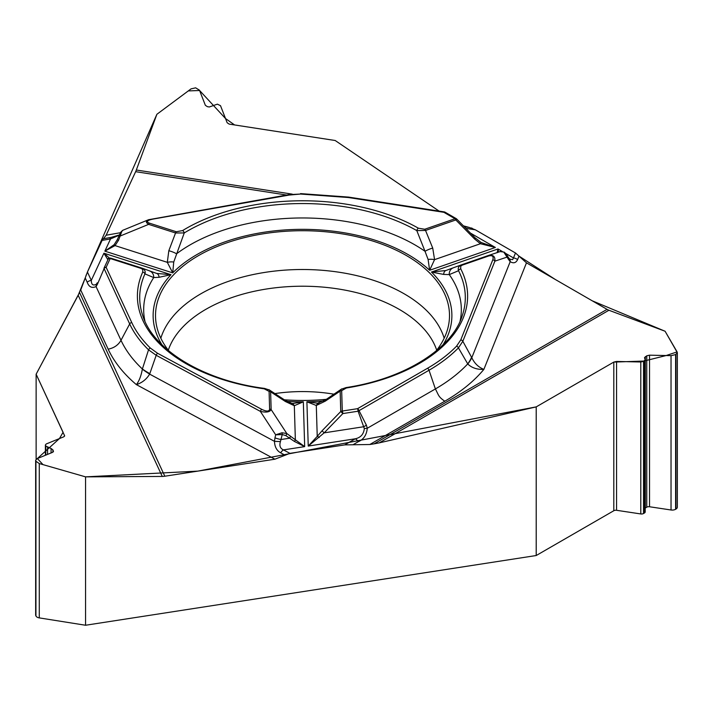 <?xml version="1.0" encoding="UTF-8"?>
<svg xmlns="http://www.w3.org/2000/svg" width="713" height="713" viewBox="0 0 713 713"><rect width="100%" height="100%" fill="white"/><g stroke="black" fill="none" stroke-linecap="round" stroke-linejoin="round"><path stroke-width="1.07" d="M319.032 403.005A7.157 5.116 75.1 0 0 316.296 405.483L306.902 401.784L308.239 446.071L355.306 438.789C360.716 437.595 363.719 434.19 364.316 428.566L358.104 411.214L359.04 410.652L366.393 425.171L367.275 428.255C366.625 434.966 363.639 439.44 358.318 441.677A7.157 4.135 -120 0 0 355.306 438.789L344.744 444.885L289.924 453.361L274.897 459.199L164.819 476.222A15.267 12.041 -24.9 0 1 162.261 476.436L78.189 295.28L36.131 374.209L36.131 459.252M78.189 295.28L85.257 277.838M286.599 195.032L135.639 171.681L106.148 235.228L102.119 240.397L87.432 272.054L80.721 290.022L108.162 349.156A201.2 116.166 0 0 0 136.388 384.628C139.187 380.938 141.174 375.769 142.342 369.129L148.536 349.825C140.211 341.696 133.928 333.06 129.677 323.934L120.996 340.306L96.068 286.59C91.861 288.435 88.893 286.956 87.173 282.17A7.157 5.642 -24.9 0 1 91.3 280.378C91.371 284.674 93.064 285.966 96.371 284.246L97.253 282.794L97.512 284.068L96.068 286.59L96.371 284.246M135.639 171.681A15.267 3.226 98.8 0 0 136.326 170.015L292.25 194.132M87.36 272.197L156.878 114.294L188.285 90.916L199.604 90.506L225.513 118.527L234.595 124.953L335.181 140.506L439.119 211.101L335.181 140.506L229.176 124.107L227.162 122.752L220.513 105.693L217.367 104.16L209.346 106.977L207.376 106.674L205.362 105.31L199.462 90.168L195.629 87.833L191.048 88.867L156.878 114.294L136.326 170.015M469.092 227.447L463.477 225.861L469.404 227.492M607.057 309.362A15.267 8.814 -120 0 0 608.929 310.253L379.245 442.862L374.12 443.842L607.057 309.362L526.479 262.839L515.472 252.981L475.339 229.809L469.314 227.483L464.306 226.707M645.203 359.851L645.203 511.872A2.861 1.649 0 0 1 644.365 513.039L643.536 513.52L643.536 361.348L645.203 359.824L644.499 357.685L646.771 355.805L649.525 355.172L671.031 355.653L675.612 354.593L677.35 352.65L665.086 331.242L608.929 310.253M379.245 442.862L536.212 406.882L536.212 555.525L85.56 625.248L85.56 476.863L162.261 476.436M374.12 443.842L369.806 444.511L444.778 401.232A201.2 116.166 0 0 0 483.877 369.379C477.104 369.664 471.748 367.863 467.799 363.995L458.432 347.864C450.402 356.09 440.598 363.55 429.03 370.243L435.385 388.941C439.101 396.036 438.272 396.58 444.778 401.232M344.744 444.885L369.806 444.511M334.067 394.209A111.317 64.268 0 0 0 274.772 393.603M536.212 406.882L613.813 362.079L616.558 361.446L640.791 361.99L643.536 361.348M536.212 555.525L613.813 510.731A2.861 1.649 180 0 1 616.558 510.294L640.791 513.948L640.791 361.99M645.203 508.093A2.861 1.649 180 0 1 645.336 508.012L646.771 507.184A2.861 1.649 180 0 1 649.525 506.756L671.031 509.991A4.768 2.754 0 0 0 675.612 509.278L675.951 509.073A4.768 2.754 0 0 0 677.35 507.13L677.35 352.703M643.536 513.52A2.861 1.649 180 0 1 640.791 513.948M36.131 374.209L64.633 435.821L63.805 436.793L46.211 443.976L45.391 444.948L45.784 446.017L51.078 448.504L52.842 449.796L53.466 451.347L52.637 452.318L37.023 458.691L35.65 460.313L35.935 461.275L39.277 463.557L85.56 476.863M35.65 460.375L35.65 614.971A4.768 2.754 0 0 0 35.81 615.684L35.935 615.952A4.768 2.754 0 0 0 39.277 617.895L85.56 625.248M284.327 399.797A146.994 84.865 0 0 0 326.367 399.325M436.062 351.028A146.994 84.865 0 0 0 449.324 319.781A146.994 84.865 0 0 0 302.508 230.718A146.994 84.865 0 0 0 155.692 319.781A146.994 84.865 0 0 0 168.945 351.028M364.316 428.566L367.275 428.255L435.385 388.941A187.911 108.492 0 0 0 467.719 363.915A47.718 20.142 -28.6 0 0 471.569 357.266L471.801 357.703C474.439 363.336 478.468 367.231 483.877 369.379L526.479 262.839M518.984 256.127L517.593 259.603C515.989 262.945 513.52 263.641 510.196 261.68A7.157 4.875 -41.9 0 0 509.305 258.703L508.324 257.375A7.157 3.663 -32.3 0 1 508.503 259.398L503.752 252.054L500.152 251.582L488.04 255.611M517.593 259.603A7.157 5.695 -158.2 0 0 513.494 257.937L512.576 259.675L509.822 259.122M346.393 387.997A165.113 95.328 0 0 0 460.75 268.89L460.678 266.252L462.14 265.174L488.53 256.02C492.407 255.013 493.833 256.279 492.799 259.808A2.389 1.898 21.8 0 1 494.875 261.163L462.835 341.269L458.432 347.864A2.389 1.693 44.3 0 0 456.561 346.161C448.62 354.29 438.932 361.66 427.515 368.273L357.525 408.683L342.285 411.036A2.389 0.508 81.2 0 1 342.864 413.567L340.752 411.508A2.389 1.952 -1.7 0 1 342.285 411.036L341.67 390.653L346.393 387.997A2.389 0.517 -99 0 0 346.019 387.587C406.187 378.603 452.791 347.552 462.363 315.351A162.805 93.991 180 0 0 458.539 270.717C457.666 268.159 458.602 266.207 461.347 264.871L487.879 255.664C493.022 254.452 495.348 256.288 494.875 261.163L507.059 257.108L505.98 253.721M497.121 252.741L497.977 248.971L431.463 272.045L443.655 274.416L449.27 274.603L458.539 270.717A2.389 1.863 152.7 0 1 460.75 268.89M323.711 400.956A149.382 86.246 180 0 1 306.902 401.784L317.481 403.201M319.219 437.515A2.389 0.553 -143 0 0 317.232 436.383L308.239 446.071L324.165 432.853L322.044 430.795L340.752 411.508L340.137 391.125L341.072 389.378M341.67 390.653A2.389 1.952 -1.7 0 0 340.137 391.125L325.324 401.116A7.157 2.923 -123 0 1 326.037 399.538L341.812 388.852M475.473 238.231L456.721 219.016L455.812 219.96L425.545 230.459L432.729 248.079A7.157 1.355 159.5 0 0 425.019 251.306L428.112 259.47A7.157 2.513 4.8 0 1 434.565 259.639L429.618 270.28L495.375 247.473L480.446 243.721L474.68 239.078L455.812 219.96A2.389 1.007 -109.1 0 0 455.028 218.739L443.869 212.305L348.265 197.51L300.574 194.043L289.113 195.068L152.93 219.105C147.11 220.353 145.924 221.69 149.373 223.133A2.389 0.945 107.7 0 0 148.625 224.363C145.782 222.563 145.657 221.057 148.251 219.845L149.053 219.568M149.373 223.133L176.298 231.752L182.573 230.584A2.389 1.417 58.6 0 1 184.248 232.946L173.731 262.036L172.733 272.874L167.314 262.331L168.821 250.735L175.55 232.982L148.625 224.363L120.577 235.86L119.16 235.575L120.622 232.42A2.389 1.854 -155.1 0 1 121.789 231.529L118.59 240.165L117.173 239.88L120.622 232.411L122.493 230.442M182.573 230.584A165.113 95.328 180 0 1 418.406 228.205L424.752 229.247L455.028 218.739A2.389 1.381 -60 0 1 456.222 218.624L445.064 212.189A2.389 2.389 0 0 0 444.235 211.895A2.389 0.508 -81.2 0 0 443.869 212.305A2.389 1.381 -60 0 1 445.064 212.189M443.094 344.727A149.382 86.246 180 0 0 431.463 272.045L445.883 270.512L461.222 264.915M428.112 259.47L429.618 270.28A149.382 86.246 180 0 0 172.733 272.874L104.864 251.154L114.089 244.728L117.173 239.88M168.821 250.735A7.157 1.426 -161 0 1 176.539 253.81A158.83 91.701 0 0 1 425.019 251.306L416.793 230.602A162.805 93.991 0 0 0 184.248 232.946L175.55 232.982A2.389 0.945 107.7 0 1 176.298 231.752M508.503 259.398L510.196 261.68L471.801 357.703A47.718 18.779 152.4 0 1 467.799 363.995M470.794 233.285L495.375 247.473L480.901 242.411L480.446 243.721L434.565 259.639L432.729 248.079M498.61 252.099L497.977 248.971L502.228 251.431M424.752 229.247A2.389 1.007 -109.1 0 1 425.545 230.459L416.793 230.602A2.389 1.364 119.6 0 1 418.406 228.205M460.081 321.162A158.83 91.701 0 0 0 449.27 274.603A7.157 6.301 -110.1 0 1 453.192 267.874A7.157 6.301 -110.1 0 1 453.29 267.838M443.655 274.416A7.157 4.171 -109.6 0 1 445.883 270.512M488.53 256.02A2.389 1.007 -109.1 0 0 487.745 255.709A2.389 1.007 -109.1 0 0 487.737 255.717L500.241 251.555M503.752 252.054A2.389 1.408 -60.6 0 1 504.225 252.17L505.909 253.623M481.239 242.616L475.589 238.142L474.68 239.078M427.515 368.273A2.389 1.381 60 0 1 429.03 370.243L359.04 410.652A2.389 1.381 60 0 0 357.525 408.683A2.389 0.508 81.2 0 1 358.104 411.214L342.864 413.567L324.165 432.853L363.835 426.722L366.393 425.171M108.162 349.156C113.973 348.042 118.251 345.092 120.996 340.306A187.911 108.492 0 0 0 142.359 368.978A47.718 12.174 19.1 0 0 149.819 373.639L149.641 374.129C146.513 379.28 142.101 382.783 136.388 384.628L274.897 459.199M285.129 455.224L280.619 452.8C276.733 450.652 274.683 446.828 274.478 441.338L280.414 441.597L282.259 434.547L275.681 434.832L281.974 432.773L286.786 433.504A2.389 0.811 125.5 0 1 285.833 435.598L294.291 441.365L304.683 446.623L303.328 401.82L292.945 403.451M280.619 452.8A7.157 3.984 -61.7 0 1 283.489 449.894C280.209 448.495 279.184 445.723 280.414 441.597M159.097 277.286A7.157 4.331 -71.1 0 0 156.655 273.427L171.004 274.674L159.097 277.286L153.714 277.58L144.944 273.872A2.389 1.889 -155.7 0 0 142.716 272.099A165.113 95.328 0 0 0 264.202 388.826L269.086 391.384L269.621 409.155C269.184 411.597 266.573 411.668 261.796 409.387A2.389 1.328 118.3 0 0 260.343 411.365L156.192 355.288L148.536 349.825A2.389 1.676 134.3 0 1 150.381 348.096C142.163 340.056 135.951 331.527 131.745 322.517L106.13 267.322A2.389 1.881 -155.1 0 0 103.964 268.266L108.046 259.47A2.389 2.389 -159 0 1 110.952 258.204A2.389 0.945 107.7 0 0 110.212 258.525L106.13 267.322A2.389 1.881 -24.9 0 0 104.053 268.73L97.512 284.068M142.716 272.099L142.778 269.692L141.424 268.525L110.212 258.525A2.389 1.881 24.9 0 0 108.046 259.47M107.904 259.764L103.911 253.204L109.838 258.445M144.935 321.153A158.83 91.701 0 0 1 153.714 277.58A7.157 6.39 -69.9 0 0 149.703 270.985A7.157 6.39 -69.9 0 0 149.472 270.895L156.655 273.427M141.103 268.409A2.389 0.945 -72.3 0 1 141.842 268.088C144.668 269.371 145.702 271.296 144.944 273.872A162.805 93.991 180 0 0 142.653 315.351C152.894 349.236 202.447 380.466 264.523 388.407A2.389 0.455 -82.2 0 0 264.202 388.826M269.621 409.155A2.389 1.952 -1.7 0 1 271.154 409.592L286.786 433.504L304.683 446.623L283.489 449.894L289.924 453.361M286.947 401.357A149.382 86.246 180 0 0 303.328 401.82L294.326 405.706L285.405 401.517L270.619 391.82L271.154 409.592C269.746 412.105 266.145 412.693 260.343 411.365L275.681 434.832L274.96 437.844A7.157 1.355 13.6 0 0 281.056 439.52L289.505 438.219A2.389 0.811 125.5 0 0 290.458 436.124M274.96 437.844L274.478 441.338L149.641 374.129A47.718 13.101 -159.2 0 1 142.342 369.129M268.899 389.646L284.63 399.993A7.157 3.075 122.3 0 1 285.405 401.517M269.63 390.145L270.619 391.82A2.389 1.952 -1.7 0 0 269.086 391.384M284.63 399.993L291.483 403.291A7.157 5.258 104.2 0 1 294.326 405.706L295.369 440.206L294.291 441.365M281.974 432.773A2.389 0.517 82.3 0 1 282.259 434.547L285.833 435.598M131.745 322.517A2.389 1.881 155.1 0 0 129.677 323.934L103.964 268.266M103.403 238.748L109.312 237.705A7.157 1.711 80 0 1 110.542 238.917L102.119 240.397M118.59 240.165L115.034 245.602L104.864 251.154L110.542 238.917L119.356 235.147M119.383 235.04A7.157 5.232 41.7 0 0 118.83 235.834M122.672 230.352L121.789 231.529M173.731 262.036A7.157 2.487 173.5 0 0 167.314 262.331L115.034 245.602L114.089 244.728M107.405 259.122A2.389 2.299 -75.3 0 1 109.16 258.329M518.93 256.065L555.4 279.541L592.253 300.815L665.086 331.242L677.1 351.901L666.12 355.546L644.071 361.045L613.813 362.079L536.212 406.882L197.786 471.124L85.56 476.863L43.012 464.635L37.361 458.548L59.446 438.575L63.083 432.283L36.131 374.209L79.571 292.49M85.961 275.708L86.291 274.799M471.311 227.964L472.256 228.312M475.152 229.702L515.713 253.124M168.295 350.199A136.682 78.911 180 0 1 302.508 286.216A136.682 78.911 180 0 1 436.721 350.199M616.558 510.294L616.558 361.446M613.813 510.731L613.813 362.079M675.951 509.073L675.951 354.397M675.612 509.278L675.612 354.593M671.031 509.991L671.031 355.653M649.525 506.756L649.525 355.172M646.771 507.184L646.771 355.805M645.336 508.012L645.336 356.634M644.365 513.039L644.365 360.876M64.535 436.213L64.535 435.411M39.277 617.895L39.277 463.557M35.935 615.952L35.935 461.275M35.81 615.684L35.81 460.999M53.368 451.73L53.368 450.937M52.842 452.22L52.842 449.796M51.078 452.96L51.078 448.504M47.557 454.395L47.557 447.309M45.784 455.117L45.784 446.017M45.48 455.242L45.48 445.367M160.835 338.212A143.83 83.038 180 0 1 302.508 269.505A143.83 83.038 180 0 1 444.181 338.212M280.592 434.609A143.83 83.038 180 0 1 277.045 434.27M352.988 444.76L358.318 441.677M515.472 252.981L513.494 257.937L505.802 253.489M465.937 228.356L475.339 229.809M87.432 272.054L91.3 280.378L103.911 253.204L171.004 274.674A149.382 86.246 180 0 0 161.913 344.727M492.799 259.808L460.758 339.923L456.561 346.161M460.758 339.923A2.389 1.898 21.8 0 1 462.835 341.269L471.569 357.266M462.14 265.174A2.389 1.007 -109.1 0 0 461.347 264.871M87.173 282.17L85.221 277.954M79.562 292.517L164.819 476.222M261.796 409.387L157.644 353.318L150.381 348.096M325.324 401.116L316.296 405.483L317.232 436.383L322.044 430.795M157.644 353.318A2.389 1.328 118.3 0 0 156.192 355.288L149.819 373.639M106.148 235.228L120.497 232.696M108.046 259.461A2.389 2.389 0 0 1 110.97 258.213L142.137 268.186M348.265 197.51A2.389 0.508 -81.2 0 1 348.63 197.1L444.235 211.895M300.574 194.043L288.703 194.658A2.389 0.57 -100 0 1 289.113 195.068M45.391 444.983L45.391 455.277M509.822 259.104L509.296 258.694M506.355 254.256L508.324 257.375M445.75 270.557L461.266 264.897M341.179 389.28L346.019 387.587M457.006 219.372A2.389 2.389 0 0 0 456.222 218.624M293.123 403.46L291.875 403.406M156.744 273.453L142.056 268.159M326.028 399.547L317.65 403.193M291.483 403.291L292.178 403.406M269.523 390.047L264.523 388.407M111.585 237.304L109.526 237.67M119.481 234.907L111.112 237.393M148.251 219.845L123.001 230.201M348.63 197.1L300.556 193.606M148.643 219.711L288.703 194.658"/></g></svg>
